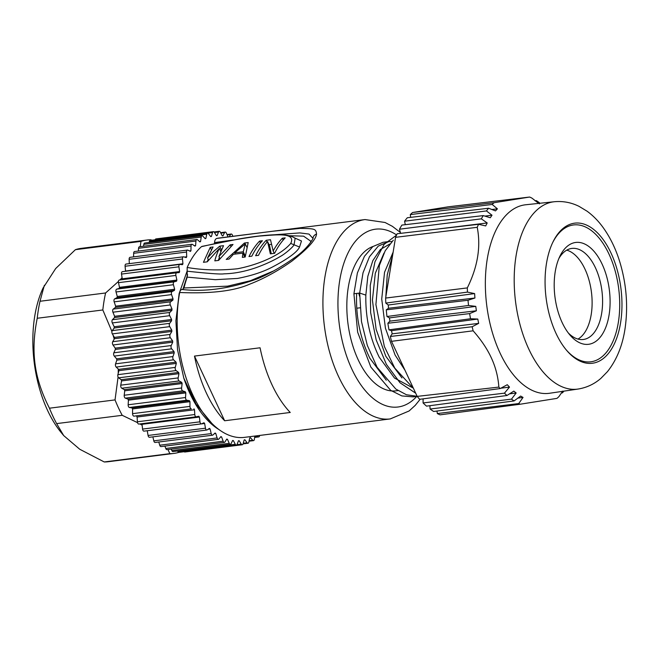 <?xml version="1.0" encoding="UTF-8"?>
<svg xmlns="http://www.w3.org/2000/svg" width="659" height="659" viewBox="0 0 659 659"><rect width="100%" height="100%" fill="white"/><g stroke="black" fill="none" stroke-linecap="round" stroke-linejoin="round"><path stroke-width="0.99" d="M140.227 246.664L140.977 241.392A107.532 57.457 -97.2 0 1 146.891 240.041L81.296 248.344A107.532 57.457 82.8 0 0 75.39 249.687L55.685 268.518L43.066 288.041A95.357 50.949 82.8 0 0 47.605 410.483A95.357 50.949 82.8 0 0 61.378 432.782L63.676 435.566L79.731 449.249L104.237 461.959A107.532 57.457 82.8 0 0 108.29 461.712L173.877 453.417A107.532 57.457 -97.2 0 1 169.824 453.656L167.979 449.512M44.367 285.273L40.01 301.27A107.532 57.457 82.8 0 0 37.233 318.264C30.347 352.4 34.581 379.024 49.45 408.201A107.532 57.457 82.8 0 0 52.877 416.142A107.532 57.457 82.8 0 0 56.633 423.605L63.684 435.566M104.237 461.959L169.824 453.656M178.836 452.371A107.532 57.457 -97.2 0 1 173.877 453.417M137.533 422.641L122.22 415.31L56.633 423.605M142.122 425.195L139.897 423.926M49.45 408.201L115.037 399.906L118.085 377.022M122.22 415.31A107.532 57.457 -97.2 0 1 115.037 399.906M111.923 331.469L102.82 309.969L37.233 318.264M118.233 373.299L118.258 369.048M114.221 339.113L113.117 335.233M40.01 301.27L105.597 292.975L118.422 281.467M102.82 309.969A107.532 57.457 -97.2 0 1 105.597 292.975M140.977 241.392L75.39 249.687M119.913 279.968L122.08 277.719M146.891 240.041A107.532 57.457 -97.2 0 1 150.944 239.802L151.867 240.206M179.627 264.44L122.525 271.665A2.175 1.161 82.8 0 0 122.376 271.665A2.175 1.161 82.8 0 0 121.511 274.078L122.253 278.815L179.635 271.557L178.902 266.813A2.175 1.161 -97.2 0 1 179.767 264.399A2.175 1.161 -97.2 0 1 179.907 264.399L182.51 264.663A103.191 55.134 -97.2 0 1 182.93 263.765L182.469 258.995A2.175 1.161 -97.2 0 1 183.359 256.804A2.175 1.161 -97.2 0 1 183.622 256.829L186.242 257.587A103.191 55.134 -97.2 0 1 186.719 256.788L186.522 252.035A2.175 1.161 -97.2 0 1 187.428 250.074A2.175 1.161 -97.2 0 1 187.823 250.148L190.426 251.392A103.191 55.134 -97.2 0 1 190.953 250.708L191.036 246.021A2.175 1.161 -97.2 0 1 191.942 244.283A2.175 1.161 -97.2 0 1 192.453 244.431L195.015 246.153A103.191 55.134 -97.2 0 1 195.591 245.585L195.945 241.021A2.175 1.161 -97.2 0 1 196.843 239.505A2.175 1.161 -97.2 0 1 197.478 239.736L199.965 241.919A103.191 55.134 -97.2 0 1 200.583 241.474L201.209 237.083A2.175 1.161 -97.2 0 1 202.082 235.782A2.175 1.161 -97.2 0 1 202.832 236.128L205.229 238.739A103.191 55.134 -97.2 0 1 205.88 238.426L206.761 234.258A2.175 1.161 -97.2 0 1 207.601 233.154A2.175 1.161 -97.2 0 1 208.458 233.632L210.732 236.647A103.191 55.134 -97.2 0 1 211.407 236.474L212.544 232.569A2.175 1.161 -97.2 0 1 213.335 231.655A2.175 1.161 -97.2 0 1 214.299 232.289L216.424 235.675A103.191 55.134 -97.2 0 1 217.116 235.625L218.491 232.034A2.175 1.161 -97.2 0 1 219.225 231.301A2.175 1.161 -97.2 0 1 220.287 232.1L222.24 235.815A103.191 55.134 -97.2 0 1 222.948 235.914L224.546 232.66A2.175 1.161 -97.2 0 1 225.205 232.092A2.175 1.161 -97.2 0 1 226.358 233.072L228.03 236.894M122.253 278.815A103.191 55.134 82.8 0 0 121.923 279.713M119.328 280.042L176.678 272.785L119.312 280.042A2.175 1.161 82.8 0 0 119.312 280.042A2.175 1.161 82.8 0 0 118.488 282.678L119.485 287.332L176.876 280.075L175.879 275.421A2.175 1.161 -97.2 0 1 176.703 272.785A2.175 1.161 -97.2 0 1 176.719 272.785L179.281 272.546A103.191 55.134 -97.2 0 1 179.635 271.557M119.485 287.332A103.191 55.134 82.8 0 0 119.188 288.403L116.701 289.144A2.175 1.161 82.8 0 0 116.033 291.978L117.277 296.492L174.66 289.235L173.424 284.713A2.175 1.161 -97.2 0 1 174.091 281.879L176.579 281.146L119.188 288.403M176.579 281.146A103.191 55.134 -97.2 0 1 176.876 280.075M117.277 296.492A103.191 55.134 82.8 0 0 117.047 297.637L114.666 298.856A2.175 1.161 82.8 0 0 114.172 301.855L115.646 306.188L173.037 298.931L171.562 294.598A2.175 1.161 -97.2 0 1 172.057 291.599L174.437 290.372L117.047 297.637M174.437 290.372A103.191 55.134 -97.2 0 1 174.66 289.235M115.646 306.188A103.191 55.134 82.8 0 0 115.49 307.382L113.233 309.087A2.175 1.161 82.8 0 0 112.928 312.209L114.617 316.312L172.007 309.055L170.319 304.952A2.175 1.161 -97.2 0 1 170.623 301.822L172.88 300.125L115.49 307.382M172.88 300.125A103.191 55.134 -97.2 0 1 173.037 298.931M114.617 316.312A103.191 55.134 82.8 0 0 114.534 317.556L112.434 319.714A2.175 1.161 82.8 0 0 112.31 322.935L114.205 326.757L171.595 319.491L169.701 315.677A2.175 1.161 -97.2 0 1 169.816 312.448L171.925 310.29L114.534 317.556M171.925 310.29A103.191 55.134 -97.2 0 1 172.007 309.055M114.205 326.757A103.191 55.134 82.8 0 0 114.196 328.025L112.261 330.62A2.175 1.161 82.8 0 0 112.335 333.899L114.402 337.4L171.793 330.143L169.725 326.642A2.175 1.161 -97.2 0 1 169.651 323.355L171.587 320.768L114.196 328.025M171.587 320.768A103.191 55.134 -97.2 0 1 171.595 319.491M114.402 337.4A103.191 55.134 82.8 0 0 114.468 338.693L112.73 341.692A2.175 1.161 82.8 0 0 112.994 344.995L115.218 348.141L172.609 340.876L170.384 337.738A2.175 1.161 -97.2 0 1 170.121 334.426L171.859 331.436L114.468 338.693M171.859 331.436A103.191 55.134 -97.2 0 1 171.793 330.143M115.218 348.141A103.191 55.134 82.8 0 0 115.358 349.435L113.834 352.796A2.175 1.161 82.8 0 0 114.279 356.099L116.635 358.842L174.025 351.585L171.669 348.833A2.175 1.161 -97.2 0 1 171.225 345.538L172.749 342.169L115.358 349.435M172.749 342.169A103.191 55.134 -97.2 0 1 172.609 340.876M116.635 358.842A103.191 55.134 82.8 0 0 116.849 360.127L115.556 363.834A2.175 1.161 82.8 0 0 116.182 367.079L118.645 369.402L176.035 362.145L173.572 359.822A2.175 1.161 -97.2 0 1 172.938 356.568L174.24 352.87L116.849 360.127M174.24 352.87A103.191 55.134 -97.2 0 1 174.025 351.585M118.645 369.402A103.191 55.134 82.8 0 0 118.925 370.663L117.87 374.658A2.175 1.161 82.8 0 0 118.678 377.829L121.215 379.708L178.605 372.442L176.068 370.564A2.175 1.161 -97.2 0 1 175.261 367.401L176.315 363.406L118.925 370.663M176.315 363.406A103.191 55.134 -97.2 0 1 176.035 362.145M121.215 379.708A103.191 55.134 82.8 0 0 121.569 380.918L120.77 385.169A2.175 1.161 82.8 0 0 121.742 388.217L124.329 389.626L181.719 382.368L179.133 380.96A2.175 1.161 -97.2 0 1 178.161 377.912L178.951 373.661L121.569 380.918M178.951 373.661A103.191 55.134 -97.2 0 1 178.605 372.442M124.329 389.626A103.191 55.134 82.8 0 0 124.74 390.795L124.213 395.243A2.175 1.161 82.8 0 0 125.334 398.143L127.953 399.066L185.336 391.808L182.724 390.886A2.175 1.161 -97.2 0 1 181.604 387.986L182.131 383.53L124.74 390.795M182.131 383.53A103.191 55.134 -97.2 0 1 181.719 382.368M127.953 399.066A103.191 55.134 82.8 0 0 128.414 400.17L128.159 404.774A2.175 1.161 82.8 0 0 129.428 407.493L132.031 407.921L189.421 400.656L186.81 400.227A2.175 1.161 -97.2 0 1 185.55 397.517L185.805 392.904L128.414 400.17M185.805 392.904A103.191 55.134 -97.2 0 1 185.336 391.808M132.031 407.921A103.191 55.134 82.8 0 0 132.55 408.942L132.566 413.654A2.175 1.161 82.8 0 0 133.966 416.159L191.349 408.901A2.175 1.161 -97.2 0 1 189.957 406.397L189.94 401.677L132.55 408.942M189.94 401.677A103.191 55.134 -97.2 0 1 189.421 400.656M136.537 416.084A103.191 55.134 82.8 0 0 137.105 417.023L137.393 421.785A2.175 1.161 82.8 0 0 138.843 424.058A2.175 1.161 82.8 0 0 138.901 424.05L196.168 416.809M254.835 436.06L254.382 439.322A2.175 1.161 -97.2 0 1 253.501 440.624A2.175 1.161 -97.2 0 1 252.751 440.278L250.362 437.667A103.191 55.134 -97.2 0 1 249.712 437.98L248.83 442.148A2.175 1.161 -97.2 0 1 247.982 443.252A2.175 1.161 -97.2 0 1 247.125 442.774L244.851 439.759A103.191 55.134 -97.2 0 1 244.176 439.932L243.047 443.836A2.175 1.161 -97.2 0 1 242.248 444.751A2.175 1.161 -97.2 0 1 241.285 444.117L239.159 440.739A103.191 55.134 -97.2 0 1 238.467 440.78L237.092 444.372A2.175 1.161 -97.2 0 1 236.359 445.105A2.175 1.161 -97.2 0 1 235.296 444.306L233.344 440.591A103.191 55.134 -97.2 0 1 232.643 440.492L231.045 443.746A2.175 1.161 -97.2 0 1 230.378 444.314A2.175 1.161 -97.2 0 1 229.233 443.334L227.47 439.322A103.191 55.134 -97.2 0 1 226.762 439.092L224.958 441.958A2.175 1.161 -97.2 0 1 224.373 442.378A2.175 1.161 -97.2 0 1 223.146 441.201L221.597 436.942A103.191 55.134 -97.2 0 1 220.889 436.587L218.895 439.034A2.175 1.161 -97.2 0 1 218.401 439.331A2.175 1.161 -97.2 0 1 217.108 437.947L215.79 433.482A103.191 55.134 -97.2 0 1 215.098 432.996L212.939 435.006A2.175 1.161 -97.2 0 1 212.544 435.195A2.175 1.161 -97.2 0 1 211.193 433.597L210.114 428.984A103.191 55.134 -97.2 0 1 209.447 428.375L207.14 429.915A2.175 1.161 -97.2 0 1 206.852 430.03A2.175 1.161 -97.2 0 1 205.46 428.202L204.636 423.49A103.191 55.134 -97.2 0 1 203.993 422.757L201.572 423.819A2.175 1.161 -97.2 0 1 201.399 423.869A2.175 1.161 -97.2 0 1 199.965 421.826L199.413 417.056A103.191 55.134 -97.2 0 1 198.804 416.224L196.291 416.793A2.175 1.161 -97.2 0 1 196.234 416.801A2.175 1.161 -97.2 0 1 194.784 414.527L194.496 409.758L137.105 417.023M194.496 409.758A103.191 55.134 -97.2 0 1 193.927 408.827M141.578 423.712A103.191 55.134 82.8 0 0 142.023 424.314L142.575 429.083A2.175 1.161 82.8 0 0 144.008 431.134A2.175 1.161 82.8 0 0 144.181 431.085M199.413 417.056L142.023 424.314M204.636 423.49L147.245 430.747A103.191 55.134 82.8 0 0 147.245 430.747L148.069 435.467A2.175 1.161 82.8 0 0 149.461 437.288L206.852 430.03M210.114 428.984L208.17 429.231M152.872 436.859L153.802 440.855A2.175 1.161 82.8 0 0 155.153 442.461L212.544 435.195M215.79 433.482L214.381 433.663M158.77 442L159.725 445.204A2.175 1.161 82.8 0 0 161.018 446.596L218.401 439.331M221.597 436.942L220.485 437.082M164.898 446.102L165.755 448.466A2.175 1.161 82.8 0 0 166.982 449.644L224.373 442.378M227.47 439.322L226.539 439.438M171.192 449.109L171.842 450.591A2.175 1.161 82.8 0 0 172.987 451.572L230.378 444.314M233.344 440.591L232.545 440.69M177.609 450.987L177.914 451.563A2.175 1.161 82.8 0 0 178.968 452.362L236.359 445.105M239.159 440.739L238.451 440.822M184.158 451.712A2.175 1.161 82.8 0 0 184.858 452.008L242.248 444.751M259.638 435.451A2.175 1.161 -97.2 0 1 258.74 436.901A2.175 1.161 -97.2 0 1 258.106 436.67L257.084 435.772M229.175 236.754L230.634 234.447A2.175 1.161 -97.2 0 1 231.21 234.027A2.175 1.161 -97.2 0 1 232.438 235.205L232.833 236.293M213.335 231.655L155.944 238.912A2.175 1.161 82.8 0 0 155.162 239.785M210.666 236.565L211.407 236.474M207.601 233.154L150.211 240.411A2.175 1.161 82.8 0 0 149.371 241.515L149.165 242.471M205.04 238.533L205.88 238.426M202.082 235.782L144.692 243.039A2.175 1.161 82.8 0 0 143.819 244.349L143.547 246.244M199.611 241.598L200.583 241.474M196.843 239.505L139.453 246.763A2.175 1.161 82.8 0 0 138.555 248.286L138.341 251.071M194.405 245.733L195.591 245.585M191.942 244.283L134.551 251.549A2.175 1.161 82.8 0 0 133.645 253.287L133.579 256.886M189.405 250.906L190.953 250.708M187.428 250.074L130.037 257.331A2.175 1.161 82.8 0 0 129.131 259.3L129.312 263.641M184.479 257.076L186.719 256.788M126.231 264.086A2.175 1.161 82.8 0 0 125.968 264.061A2.175 1.161 82.8 0 0 125.078 266.252L125.548 271.022A103.191 55.134 82.8 0 0 125.424 271.277M125.548 271.022L182.93 263.765M187.107 271.096L179.133 293.601L175.904 320.711L177.518 349.723L183.787 378.06A97.219 51.937 -97.2 0 0 219.01 429.602M577.984 339.08A45.891 24.523 82.8 0 0 584.582 332.729A45.891 24.523 82.8 0 0 590.2 284.902A45.891 24.523 82.8 0 0 566.732 250.156M568.297 332.952A45.891 24.523 82.8 0 0 583.355 339.484A45.891 24.523 82.8 0 0 595.052 331.403A45.891 24.523 82.8 0 0 599.501 278.823A45.891 24.523 82.8 0 0 571.831 248.427A45.891 24.523 82.8 0 0 560.134 256.508A45.891 24.523 82.8 0 0 558.881 258.501M601.675 335.258A51.328 27.423 82.8 0 0 600.703 261.285A51.328 27.423 82.8 0 0 559.961 256.096A51.328 27.423 82.8 0 0 569.944 335.011A51.328 27.423 82.8 0 0 601.675 335.258M552.67 242.603A68.973 36.855 -97.2 0 1 607.285 250.634A68.973 36.855 -97.2 0 1 608.397 349.657A68.973 36.855 -97.2 0 1 566.238 349.896M610.382 350.819A70.604 37.72 82.8 0 0 609.04 249.061A70.604 37.72 82.8 0 0 553 241.911A70.604 37.72 82.8 0 0 566.732 350.481A70.604 37.72 82.8 0 0 610.382 350.819M578.017 389.057L549.573 393.258A95.003 50.759 -97.2 0 1 500.066 353.067A95.003 50.759 -97.2 0 1 487.479 257.727A95.003 50.759 -97.2 0 1 525.725 204.76L554.318 201.736C562.951 200.929 571.188 202.47 579.03 206.349L587.037 211.177C593.232 215.707 598.734 221.35 603.537 228.121C610.399 237.8 615.803 249.011 619.748 261.755C626.297 283.378 628.142 305.068 625.3 326.815C622.895 344.756 616.939 359.715 607.425 371.676L600.835 378.414C594.204 384.139 586.592 387.69 578.017 389.057A94.41 50.438 -97.2 0 1 528.815 349.122A94.41 50.438 -97.2 0 1 529.688 218.434A94.41 50.438 -97.2 0 1 554.318 201.736M562.72 391.092L558.906 396.627A107.03 57.185 82.8 0 1 556.987 398.365L520.132 404.231A107.532 57.457 -97.2 0 1 518.732 403.563L523.04 397.418L520.635 396.059L514.094 400.927A107.532 57.457 -97.2 0 1 511.483 399.14L516.162 392.986L513.831 391.108L506.969 395.499A107.532 57.457 -97.2 0 1 504.448 393.159L509.506 387.088L507.273 384.716L500.132 388.579A107.532 57.457 -97.2 0 1 498.863 387.088C498.105 376.701 495.552 366.865 491.202 357.59C487.075 348.702 481.054 339.772 473.137 330.81A107.03 57.185 82.8 0 1 472.165 326.74L478.673 323.38L477.783 319.047L470.526 318.758L388.991 329.846L391.52 330.678L392.171 333.849L478.673 323.38M561.419 392.986L562.473 392.838L563.404 391.215M562.473 392.838A107.03 57.185 82.8 0 0 563.857 391.149M539.49 203.878L536.352 200.624A107.03 57.185 82.8 0 1 539.144 202.535L539.935 203.26M529.63 197.041L448.202 206.827L412.583 212.511L494.093 202.708L529.63 197.041A107.03 57.185 82.8 0 1 531.928 198.112L538.667 203.392M494.093 202.708A107.03 57.185 82.8 0 0 492.174 204.447L410.302 214.595L410.681 217.355M488.616 208.236A107.03 57.185 82.8 0 0 486.449 210.938L404.577 221.193A107.532 57.457 82.8 0 1 407.336 217.742L488.616 208.236L495.477 210.896L497.413 208.837L492.174 204.447M483.253 215.6A107.03 57.185 82.8 0 0 481.334 218.846L399.469 229.208A107.532 57.457 82.8 0 1 401.916 225.073L483.253 215.6L490.271 217.758L492.009 215.229L486.449 210.938M478.558 224.307A107.03 57.185 82.8 0 0 477.223 227.314L395.565 237.322A107.532 57.457 82.8 0 1 397.163 233.747L478.558 224.307L485.699 225.922L487.207 222.956L481.334 218.846M395.565 237.322L385.63 298.066L467.305 287.909C477.717 266.846 481.021 246.639 477.223 227.314M467.305 287.909A107.03 57.185 82.8 0 0 467.462 292.11L385.82 303.082L388.258 305.018L388.472 308.255L386.273 309.845L468.014 300.265L474.925 298.016L474.62 293.593L467.462 292.11M468.014 300.265A107.03 57.185 82.8 0 0 468.541 305.471L386.957 316.509L389.461 317.91L389.897 321.131L387.871 323.256L469.645 313.602L476.375 310.784L475.773 306.369L468.541 305.471M469.645 313.602A107.03 57.185 82.8 0 0 470.526 318.758M385.746 298.049L387.245 274.787L392.665 255.049M415.705 393.217L400.013 382.764L386.339 364.279L376.182 339.937L370.638 312.605L370.234 285.504L374.946 261.829L384.09 244.365L396.504 235.172M415.87 396.356L413.061 396.866L401.866 395.927L390.696 390.359L370.811 367.038L357.648 332.185L353.908 293.774L359.666 293.049L365.836 295.117C365.399 317.284 369.847 337.952 379.172 357.104L394.519 378.068L412.46 387.681M413.432 388.349L394.757 368.084L384.354 346.477L375.91 304.59L379.312 265.61L385.227 250.741L393.283 240.222M417.147 396.306L406.414 394.741L395.837 389.065L377.113 367.277L367.318 345.382L361.486 321.625L359.666 293.049L363.018 272.826L369.46 256.771L378.307 246.079L388.728 241.647L391.94 241.523M536.352 200.624L535.059 200.773M412.583 212.511A107.532 57.457 82.8 0 0 410.302 214.595M497.413 208.837L491.886 209.504M492.009 215.229L484.859 216.094M404.577 221.193L405.301 224.678M487.207 222.956L434.495 229.423M399.469 229.208L400.639 233.344M385.63 298.066A107.532 57.457 82.8 0 0 385.82 303.082M474.62 293.593L388.258 305.018M474.925 298.016L388.472 308.255M386.273 309.845A107.532 57.457 82.8 0 0 386.957 316.509M475.773 306.369L389.461 317.91M476.375 310.784L389.897 321.131M387.871 323.256A107.532 57.457 82.8 0 0 388.991 329.846M477.783 319.047L391.52 330.678M390.35 336.469L472.165 326.74M498.863 387.088L417.18 396.388L391.504 341.329A107.532 57.457 82.8 0 1 390.359 336.477L392.171 333.849M391.504 341.329L473.137 330.81M417.18 396.388A107.532 57.457 82.8 0 0 419.659 399.313L500.132 388.579M509.506 387.088L500.766 388.233M423.094 398.86L423.078 402.937L504.448 393.159M423.078 402.937A107.532 57.457 82.8 0 0 426.521 406.142L506.969 395.499M516.162 392.986L509.522 393.868M429.882 405.697L430.096 409.025L511.483 399.14M430.096 409.025A107.532 57.457 82.8 0 0 433.663 411.471L514.094 400.927M523.04 397.418L517.883 398.11M436.999 411.035L437.329 413.555L518.732 403.563M437.329 413.555A107.532 57.457 82.8 0 0 440.08 414.841L520.132 404.231M234.728 252.834L245.28 243.871L243.27 251.754L234.728 252.834L235.304 254.069M405.005 370.276L395.112 355.086L385.441 328.248L381.726 299.046L384.551 272.241L393.151 252.1M389.708 244.044L380.35 249.522L372.846 260.618L367.846 276.253L365.836 295.117M353.916 293.774L357.392 272.95L364.46 256.285L372.887 246.54L382.953 242.355M386.289 380.194L369.88 358.282C360.555 339.121 356.107 318.462 356.544 296.295L356.717 293.42M383.983 253.114L375.309 273.221L372.434 300.067L376.124 329.343L385.82 356.264L401.949 377.928M245.288 256.087L243.27 251.754M246.787 247.084L245.28 243.871M244.382 256.31L245.28 256.194M373.019 246.45A73.322 39.169 82.8 0 0 358.175 359.765A73.322 39.169 82.8 0 0 395.952 390.836L398.02 390.573M207.181 261.837L208.211 259.284M218.31 260.429L219.389 257.397M271.261 253.723L269.638 246.005L267.562 241.548A100.473 53.684 82.8 0 0 258.485 255.346L255.634 255.7A100.473 53.684 -97.2 0 1 266.22 240.271L267.076 242.1M269.012 244.654L271.467 244.349M211.35 249.736L210.237 247.356L213.079 246.993L207.569 257.916L213.45 251.581L219.727 246.153L221.408 249.761M220.74 251.326L219.381 248.402L207.239 261.829L203.45 262.307L210.237 247.356M230.856 246.309L230.164 244.835L233.006 244.473L218.631 260.387L214.834 260.865C215.295 258.023 218.607 249.349 219.381 248.402M219.925 258.542L218.961 256.475L230.164 244.835M218.961 256.475L223.516 245.675L219.727 246.153M208.565 260.05L207.569 257.916M244.909 244.143L244.398 243.031L248.196 242.553L245.197 257.026L242.355 257.381L242.891 253.114L244.744 257.084M242.891 253.114L233.401 254.308L229.068 259.061L226.218 259.424L244.398 243.031M260.437 242.94L259.58 241.112L262.422 240.749A100.473 53.684 82.8 0 0 251.837 256.186L248.995 256.54A100.473 53.684 -97.2 0 1 259.58 241.112M274.268 253.344L273.164 250.98L270.495 239.728L266.22 240.271M283.205 240.065L282.349 238.228L285.199 237.874A100.473 53.684 82.8 0 0 274.614 253.303L270.347 253.839L267.562 241.548M273.164 250.98A100.473 53.684 -97.2 0 1 282.349 238.228M359.575 296.278A100.473 53.684 82.8 0 0 358.71 293.173M359.872 307.827L356.741 308.223M224.645 420.763L194.487 356.082A100.473 53.684 -97.2 0 0 206.135 392.509A100.473 53.684 -97.2 0 0 224.645 420.763L290.24 412.468A100.473 53.684 82.8 0 1 271.73 384.205A100.473 53.684 82.8 0 1 260.074 347.787L194.487 356.082M312.893 238.55C313.116 236.359 314.335 234.859 316.542 234.052C315.908 228.722 314.804 228.64 300.249 228.376L272.595 231.26L216.729 238.443C215.435 238.904 214.71 240.288 214.554 242.603L233.162 240M274.284 234.769L299.861 232.915L308.972 234.069L312.91 238.327C314.483 236.383 308.766 247.57 296.023 256.672C282.307 266.458 269.449 273.839 257.447 278.798C230.493 288.535 205.394 292.094 182.131 289.49M289.416 235.724L303.601 236.153L310.751 241.202L310.422 242.677M214.554 242.603L214.364 243.723M201.893 246.499L201.423 246.68C221.91 241.919 241.252 238.377 259.432 236.07C275.19 234.975 296.361 231.886 290.734 243.443C279.243 256.804 254.325 265.659 237.339 268.773C219.373 270.627 202.651 270.19 187.172 267.455L187.148 271.203C209.068 273.559 221.366 274.432 224.044 273.823C234.11 273.617 244.827 271.557 256.186 267.628C265.659 264.201 273.88 260.379 280.841 256.17C284.194 254.44 292.802 247.463 294.046 244.786L295.1 238.64M290.734 243.443L299.548 247.026L301.484 240.996L293.988 237.627M201.423 246.68A100.473 53.684 82.8 0 0 187.172 267.455M299.548 247.026C297.341 251.977 288.28 258.649 272.389 267.043C262.842 272.035 251.203 275.833 237.479 278.444L215.312 279.68L187.238 277.126A95.044 50.776 82.8 0 0 183.985 287.983L182.403 289.523C181.068 289.367 180.162 290.355 179.676 292.497A100.473 53.684 82.8 0 0 192.477 394.23A100.473 53.684 82.8 0 0 244.497 437.362L390.252 418.926A100.473 53.684 -97.2 0 1 338.224 375.795A100.473 53.684 -97.2 0 1 325.134 275.717A100.473 53.684 -97.2 0 1 365.037 219.562L385.054 222.487L392.385 226.334L400.384 232.454M187.148 271.203L187.238 277.126M273.164 271.129L250.288 280.759L227.676 286.146L183.985 287.983M316.542 234.052C315.892 239.802 307.679 248.822 291.904 261.104C282.645 267.686 266.953 277.579 249.637 284.186C234.159 291.039 210.839 293.807 179.676 292.497M284.424 432.312L274.441 433.581M365.037 219.562L219.282 238.006A100.473 53.684 82.8 0 0 216.729 238.443M211.827 423.358L196.102 404.222L183.787 378.06M182.897 289.466L187.617 274.745M178.902 266.813L121.511 274.078M175.879 275.421L118.488 282.678M116.701 289.144L174.091 281.879M173.424 284.713L116.033 291.978M114.666 298.856L172.057 291.599M171.562 294.598L114.172 301.855M113.233 309.087L170.623 301.822M170.319 304.952L112.928 312.209M112.434 319.714L169.816 312.448M169.701 315.677L112.31 322.935M112.261 330.62L169.651 323.355M169.725 326.642L112.335 333.899M112.73 341.692L170.121 334.426M170.384 337.738L112.994 344.995M113.834 352.796L171.225 345.538M171.669 348.833L114.279 356.099M115.556 363.834L172.938 356.568M173.572 359.822L116.182 367.079M117.87 374.658L175.261 367.401M176.068 370.564L118.678 377.829M120.77 385.169L178.161 377.912M179.133 380.96L121.742 388.217M124.213 395.243L181.604 387.986M182.724 390.886L125.334 398.143M128.159 404.774L185.55 397.517M186.81 400.227L129.428 407.493M132.566 413.654L189.957 406.397M191.349 408.901L133.966 416.159M137.393 421.785L194.784 414.527M142.575 429.083L199.965 421.826M148.069 435.467L205.46 428.202M153.802 440.855L211.193 433.597M159.725 445.204L217.108 437.947M165.755 448.466L223.146 441.201M171.842 450.591L229.233 443.334M177.914 451.563L235.296 444.306M236.952 444.668L241.285 444.117M243.212 443.268L247.125 442.774M249.127 440.739L252.751 440.278M254.695 437.098L258.106 436.67M230.634 234.447L227.149 234.892M224.546 232.66L220.831 233.138M218.491 232.034L214.463 232.545M212.544 232.569L207.816 233.162M206.761 234.258L149.371 241.515M201.209 237.083L143.819 244.349M195.945 241.021L138.555 248.286M191.036 246.021L133.645 253.287M186.522 252.035L129.131 259.3M182.469 258.995L125.078 266.252M396.603 234.958A89.616 47.876 82.8 0 0 343.998 262.85A89.616 47.876 82.8 0 0 351.593 368.529A89.616 47.876 82.8 0 0 416.842 396.323M311.789 240.65L310.751 241.202M179.767 264.399L122.376 271.665M196.234 416.801L138.843 424.058M201.399 423.869L144.008 431.134M247.982 443.252L243.031 443.878M253.501 440.624L249.028 441.192M258.74 436.901L254.646 437.419M231.21 234.027L227.001 234.555M225.205 232.092L220.592 232.676M219.225 231.301L214.043 231.96M183.359 256.804L125.968 264.061M417.172 396.364L413.061 396.883M388.736 241.565L382.945 242.298M390.252 418.926L409.099 410.977L415.219 405.384L420.187 399.247M201.901 246.408L239.86 238.813C253.04 236.507 264.778 235.148 275.075 234.744C288.551 233.739 295.833 238.171 294.977 238.5"/></g></svg>
